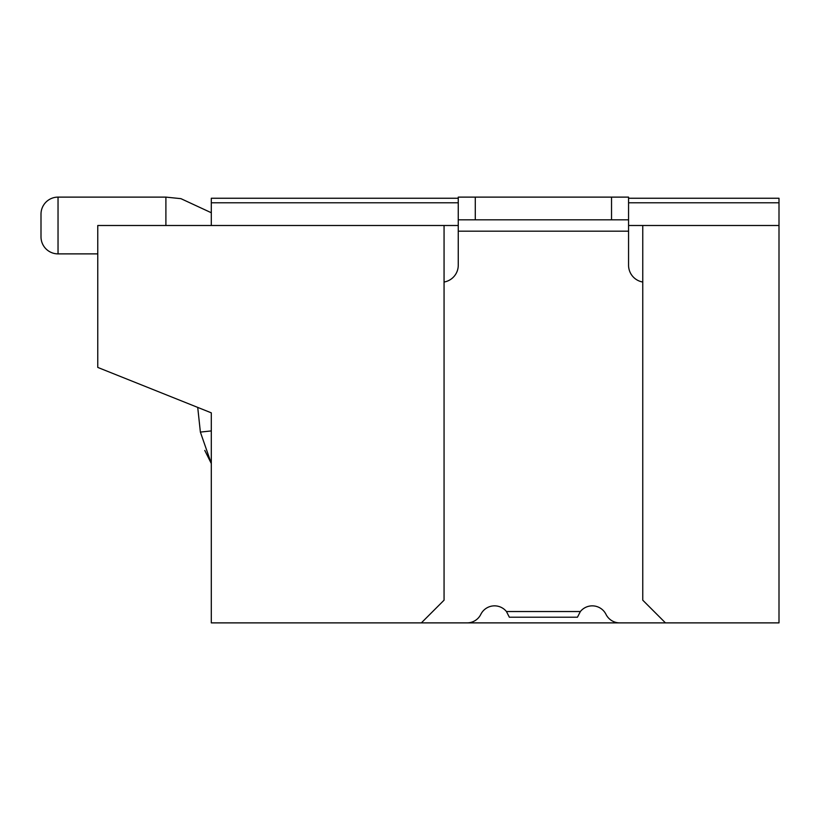 <?xml version="1.0" encoding="UTF-8"?>
<svg xmlns="http://www.w3.org/2000/svg" width="820" height="820" viewBox="0 0 820 820"><rect width="100%" height="100%" fill="white"/><g stroke="black" fill="none" stroke-linecap="round" stroke-linejoin="round"><path stroke-width="1.23" d="M204.764 450.416L211.304 463.525L211.304 515.021M458.257 202.796L211.304 202.796L211.304 198.255L458.257 198.255L458.257 197.118L628.561 197.118L628.561 265.229A17.035 17.035 0 0 0 642.757 282.029M211.304 202.796L211.304 225.5M628.561 198.255L779 198.255L779 622.882L211.304 622.882L211.304 412.839L97.764 367.421L97.764 225.5L458.257 225.5M779 225.5L628.561 225.5M580.365 611.535L506.452 611.535L509.343 617.204L577.464 617.204L580.365 611.535A15.324 15.324 0 0 1 606 614.364A15.324 15.324 0 0 0 619.736 622.882L665.461 622.882L642.757 600.178L642.757 225.5M444.061 225.5L444.061 600.178L421.357 622.882L467.082 622.882A15.324 15.324 0 0 0 480.807 614.364A15.324 15.324 0 0 1 506.452 611.535M458.257 197.118L458.257 265.239A17.035 17.035 0 0 1 444.061 282.029M779 202.796L628.561 202.796M628.561 219.821L458.257 219.821M606 614.364A15.324 15.324 0 0 0 619.736 622.882M58.035 197.118A17.035 17.035 0 0 0 41 214.143L41 236.857A17.035 17.035 0 0 0 58.035 253.882L58.035 197.118L165.896 197.118L165.896 225.5M458.257 231.178L628.561 231.178M475.282 219.821L475.282 197.118M611.535 197.118L611.535 219.821M211.304 430.92L200.377 432.089L211.304 463.525L204.805 450.498M165.896 197.118L180.912 198.655L211.304 212.749L180.912 198.655L165.896 197.118L180.912 198.655L211.304 212.749L180.912 198.655L165.896 197.118L180.912 198.655L211.304 212.749L180.912 198.655L165.896 197.118L180.912 198.655L211.304 212.749L180.912 198.655L165.896 197.118L180.912 198.655L211.304 212.749L180.912 198.655L165.896 197.118L180.912 198.655L211.304 212.749M58.035 253.882L97.764 253.882M197.722 407.407L200.377 432.089"/></g></svg>
